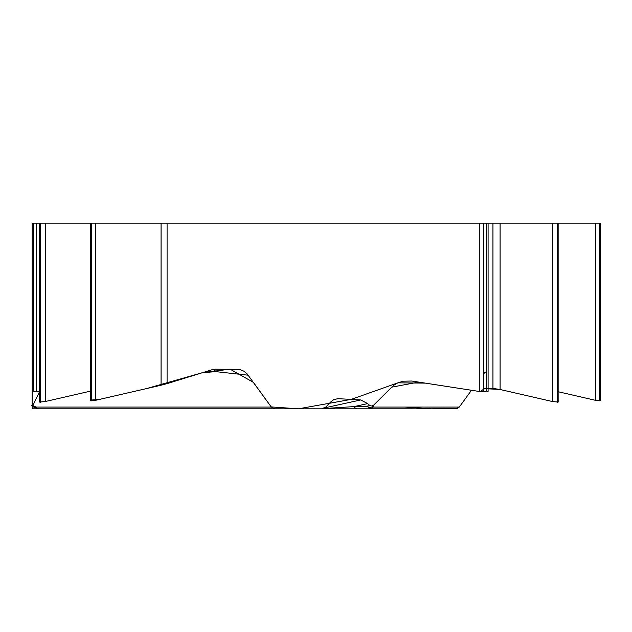 <?xml version="1.0" encoding="UTF-8"?>
<svg xmlns="http://www.w3.org/2000/svg" width="632" height="632" viewBox="0 0 632 632"><rect width="100%" height="100%" fill="white"/><g stroke="black" fill="none" stroke-linecap="round" stroke-linejoin="round"><path stroke-width="0.95" d="M88.954 408.809L32.145 408.809L32.145 406.052L32.145 407.024L39.555 391.658L32.145 391.477L32.145 223.191L32.145 383.632M408.849 408.809L32.145 408.809L32.145 407.079M32.145 387.226L32.145 406.052M167.085 223.191L167.085 383.632L161.081 385.236L161.081 223.191L483.559 223.191L483.559 391.895L479.293 391.477L479.293 223.191M167.085 383.632L212.131 369.696L215.607 369.167L239.915 369.53L243.77 371.118L247.088 373.844L271.341 407.079L274.588 408.809L321.767 408.809L325.82 407.024L331.136 401.557L333.941 399.511L338.088 398.673L360.73 399.945L367.682 403.611L369.933 405.665L371.932 406.021L373.702 405.096L393.491 385.417L397.599 382.984L403.287 381.191L411.788 381.033L479.293 391.477M161.081 223.191L32.145 223.191M90.581 391.113L45.251 401.533L39.555 402.07M161.081 385.236L95.4 400.34L90.581 400.743M373.702 405.096L373.125 407.079L459.282 407.079L471.488 390.268L459.282 407.079L456.035 408.809L320.606 408.809M600.4 400.617L600.4 223.191L483.559 223.191M558.151 402.07L552.455 401.533L500.086 389.494L492.944 388.396L488.094 388.396M600.4 400.743L595.581 400.34L558.151 391.729M488.094 391.39L483.559 391.895M32.145 405.096L35.961 407.079A4.661 3.294 90 0 0 38.528 408.809L274.588 408.809M34.057 406.344A4.661 0.964 123.1 0 0 34.073 407.308L38.528 408.809L97.028 408.809M214.193 369.254L215.654 371.624L213.845 369.301M323.315 408.58L354.102 406.597L367.682 403.611M360.73 399.945L324.872 407.83M333.672 399.645L338.088 398.673M357.23 408.809A6.999 4.282 -90 0 1 354.102 406.597L367.579 406.597L368.472 404.512M373.125 407.079A4.661 4.503 90 0 1 369.625 408.809L367.579 406.597A4.661 3.792 -156.7 0 0 373.164 406.344M457.821 408.359L431.182 408.809L404.851 407.079M32.145 383.671L32.145 404.512M91.83 400.001L99.659 399.369L146.482 388.593L202.73 372.603L230.095 369.167L253.4 382.368L271.215 406.921L298.454 408.809L351.115 399.408L397.955 382.826L425.352 383.126L480.312 391.627L484.231 388.68M484.238 388.641L499.841 389.438M485.352 372.153L483.559 373.828M40.322 223.191L40.322 402.276M40.409 223.191L40.409 402.276M45.251 223.191L45.251 401.533M91.142 223.191L91.142 400.893M91.83 223.191L91.83 400.893M95.4 223.191L95.4 400.34M36.372 223.191L36.372 391.895M33.709 223.191L33.709 391.895M492.944 223.191L492.944 388.396M500.086 223.191L500.086 389.494M552.455 223.191L552.455 401.533M557.298 223.191L557.298 402.276M557.385 223.191L557.385 402.276M595.581 223.191L595.581 400.34M599.152 223.191L599.152 400.893M599.839 223.191L599.839 400.893M486.221 223.191L486.221 391.895M248.194 375.203L215.654 371.624L202.208 372.762M35.961 407.079L271.341 407.079M32.145 407.024L33.638 407.024M418.621 382.091L391.421 387.226M39.555 401.905L39.555 223.191M90.581 400.617L90.581 223.191M558.151 401.905L558.151 223.191M488.094 391.034L488.094 223.191M31.6 405.697L34.073 407.308"/></g></svg>
